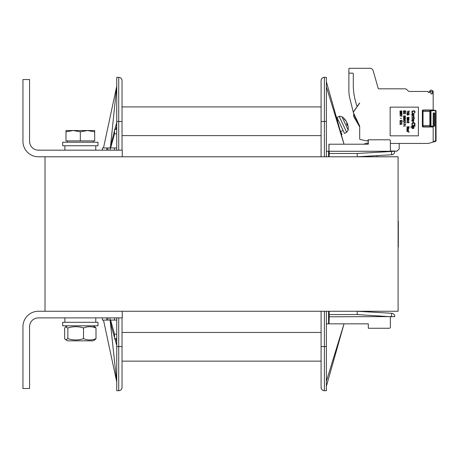 <?xml version="1.0" encoding="UTF-8"?>
<svg xmlns="http://www.w3.org/2000/svg" width="459" height="459" viewBox="0 0 459 459"><rect width="100%" height="100%" fill="white"/><g stroke="black" fill="none" stroke-linecap="round" stroke-linejoin="round"><path stroke-width="0.69" d="M343.889 143.713L344.124 144.212M377.132 155.618L377.132 156.789M343.051 130.425L340.653 131.544M341.387 134.854L342.047 134.544L340.142 130.454M346.023 121.096L346.241 121.319L346.115 121.05A14.338 13.059 142.8 0 0 345.948 120.786A14.338 13.059 142.8 0 0 344.21 118.68L344.221 119.139M347.079 125.273L347.337 125.387A14.338 6.283 -19.4 0 0 347.411 123.832L347.543 124.108A14.338 13.059 -12.8 0 1 347.635 124.406A14.344 14.344 0 0 1 348.192 130.046L341.984 116.735C340.079 116.213 339.167 116.127 339.247 116.466L346.637 132.312L348.192 130.046M344.21 118.68L344.508 119.323A14.338 12.829 -13.8 0 1 346.413 121.692L346.769 122.45A14.338 5.789 149.5 0 1 346.688 124.005L347.337 125.387M346.752 124.085L347.543 124.108M347.343 123.792A14.338 12.829 143.8 0 0 347.239 123.46L346.889 122.708A14.338 5.789 -19.5 0 0 346.792 122.593M346.637 132.312L344.451 133.426L336.986 117.429L339.247 116.466M398.096 156.789L45.016 156.789L45.016 311.259L398.096 311.259L398.096 156.789M326.378 151.269L328.914 151.269L328.914 144.212L368.302 144.212L368.302 139.794L389.266 139.794A1.102 1.102 0 0 1 390.368 140.902L390.368 151.269M329.005 144.212L329.005 151.269L394.786 151.269L357.171 153.478L357.268 156.789L357.171 153.478L329.246 153.478L329.103 156.789M326.378 121.48L324.387 121.48L324.387 77.347C322.384 77.548 321.277 78.65 321.082 80.658L321.082 81.65L321.082 80.658A3.311 3.311 0 0 1 324.387 77.347L326.378 77.347L326.378 156.789M326.378 311.259L326.378 390.701L324.387 390.701A3.311 3.311 0 0 1 321.082 387.39L321.082 311.259M110.114 317.88L110.114 320.084L102.391 320.084L102.391 317.88M114.532 337.589L111.6 327.147L110.114 320.084L116.735 320.084M390.368 316.779L390.368 327.147A1.102 1.102 0 0 1 389.266 328.254L368.302 328.254L389.266 328.254L368.302 328.254L389.266 328.254L368.302 328.254L389.266 328.254L368.302 328.254L389.266 328.254L368.302 328.254L389.266 328.254L368.302 328.254L389.266 328.254L368.302 328.254L389.266 328.254L368.302 328.254L389.266 328.254L368.302 328.254L368.302 323.836L326.378 323.836M329.103 311.259L329.246 316.779L394.786 316.59A3.311 3.311 0 0 0 391.67 313.285L391.475 316.59L394.786 316.59M329.246 316.779L329.005 323.836M116.735 317.88L116.735 390.701L118.72 390.701A3.311 3.311 0 0 0 122.031 387.39L122.031 317.88M118.72 150.168L118.72 77.347L116.735 77.347L116.735 121.48L122.031 121.48L122.031 80.658A3.311 3.311 0 0 0 118.72 77.347A3.311 3.311 0 0 1 122.031 80.658M122.031 121.48L122.031 150.168M116.735 334.209L114.532 334.209L114.532 338.622L116.735 338.622M116.735 345.455L114.819 338.622M116.735 341.921L115.811 338.622M114.572 334.209L110.613 320.084M110.114 320.084L116.735 381.877L103.493 320.084M110.114 150.168L116.735 86.172L103.493 147.959M116.735 147.959L110.114 147.959L114.532 130.459M357.268 311.259L357.171 314.57L357.268 311.259L391.67 313.285M394.786 151.459A3.311 3.311 0 0 1 391.67 154.763L391.475 151.269M391.67 154.763L357.268 156.789M321.082 80.658C321.277 78.65 322.384 77.548 324.387 77.347C322.384 77.548 321.277 78.65 321.082 80.658C321.277 78.65 322.384 77.548 324.387 77.347C322.384 77.548 321.277 78.65 321.082 80.658C321.277 78.65 322.384 77.548 324.387 77.347C322.384 77.548 321.277 78.65 321.082 80.658C321.277 78.65 322.384 77.548 324.387 77.347C322.384 77.548 321.277 78.65 321.082 80.658L321.082 156.789M328.581 323.836L328.581 311.259M326.378 381.211L344.032 323.836L326.378 386.289M102.391 150.168L102.391 147.959L110.114 147.959M116.735 121.48L116.735 150.168M116.735 129.427L114.532 129.427L114.532 133.839L116.735 133.839M329.246 153.478L329.246 151.269M389.266 139.794L368.302 139.794M116.735 122.593L114.819 129.427M116.735 126.127L115.811 129.427M114.572 133.839L110.613 147.959M326.378 86.837L344.032 144.212L326.378 81.759M328.581 156.789L328.581 151.269M122.031 361.13L321.082 361.13M321.082 106.918L122.031 106.918M368.302 140.127L367.86 140.127L368.302 140.127L367.86 140.127L367.86 140.902L366.758 140.902L360.223 139.513A0.66 0.66 0 0 1 359.695 138.865L359.695 126.116L353.241 112.271L359.695 103.057M390.081 140.156A0.442 0.442 0 0 1 390.368 140.569A0.442 0.442 0 0 0 390.081 140.156A0.442 0.442 0 0 1 390.368 140.569L390.368 143.438L428.356 143.438L433.181 142.055L433.181 127L423.032 127A0.666 0.66 90 0 1 422.366 126.334A0.666 0.66 90 0 0 423.032 127L423.032 126.684L429.871 126.684L429.871 110.166L433.181 110.005L435.505 110.412A0.66 0.66 0 0 1 436.05 111.067L436.05 140.896A0.442 0.442 0 0 1 435.729 141.32L433.181 142.055L436.05 140.896M353.711 113.293L353.711 115.926A2.209 2.209 0 0 0 354.004 117.028L359.695 126.891L354.004 117.028L354.291 116.861L359.695 126.225M390.368 151.005L397.029 151.126L399.198 148.957L399.198 143.438M367.86 143.879L368.302 143.902L367.86 143.879L367.86 143.105L366.758 143.105L363.729 144.212L366.758 143.105M433.181 126.225L433.181 112.983L434.725 112.983L434.725 126.225L433.181 126.225L433.181 126.896L433.181 126.225L430.531 126.173L430.531 110.98A0.66 0.66 0 0 0 429.871 110.321L423.032 110.321L423.032 111.48A0.66 0.499 180 0 1 423.032 110.321L423.032 110.005A0.666 0.66 -90 0 0 422.366 110.671A0.666 0.66 -90 0 1 423.032 110.005L433.181 110.005L435.505 110.412A0.66 0.66 0 0 1 436.05 111.067L435.425 110.848L435.505 110.412M429.957 91.467A2.312 2.312 0 0 0 430.749 92.391L430.972 93.894L432.298 93.894L432.298 92.684A0.442 0.442 0 0 0 432.521 92.299L432.521 91.8A2.312 2.312 0 0 0 432.493 91.467L429.957 91.467M433.181 110.005L433.181 91.8A2.978 2.978 0 0 0 433.153 91.375C431.558 89.557 430.29 89.683 429.36 91.754A2.978 2.978 0 0 0 429.446 91.915A0.442 0.442 0 0 1 429.056 92.575L428.695 92.575A0.442 0.442 0 0 1 428.281 92.282L427.983 91.467L409.6 91.467A2.209 2.209 0 0 1 408.04 90.825L406.685 89.465A2.209 2.209 0 0 0 405.125 88.822L378.675 88.822A0.442 0.442 0 0 1 378.25 88.501L373.15 70.697A3.311 3.311 0 0 0 369.965 68.299L349.328 68.299A0.442 0.442 0 0 0 348.886 68.741L348.886 73.153L352.638 73.153A0.66 0.66 0 0 1 353.298 73.813L353.298 84.881A61.787 61.787 0 0 0 355.404 100.871L356.609 105.363A0.66 0.66 0 0 0 357.791 105.57L359.477 103.16M422.366 126.334L422.366 110.671M418.396 107.136L390.15 107.136L390.15 135.824L418.396 135.824L418.396 107.136M433.181 127L429.871 126.684A0.66 0.66 0 0 0 430.531 126.024L430.531 126.024A0.66 0.499 0 0 0 429.871 125.525L423.032 125.525L423.032 126.684A0.66 0.66 180 0 1 423.032 125.525L423.032 111.48L429.871 111.48A0.66 0.499 0 0 0 430.531 110.98L430.531 111.939M433.181 110.108L433.181 110.768L430.972 110.768L430.972 110.108M436.05 132.026L436.05 131.108M436.05 140.454L436.05 139.685L436.05 140.454M429.871 115.456L430.531 115.238L430.531 110.826A0.66 0.66 0 0 0 429.871 110.166M430.531 110.826L430.972 110.768L430.972 126.896M430.531 126.173A0.66 0.66 0 0 1 429.871 126.839M430.531 121.767L430.531 126.024L430.531 121.767L429.871 121.549M378.256 88.507L378.25 88.501A0.442 0.442 0 0 0 378.675 88.822A0.442 0.442 0 0 1 378.445 88.759A0.442 0.442 0 0 0 378.675 88.822L378.675 88.822M357.791 105.57L353.246 112.059L349.867 98.513A33.1 33.1 0 0 1 348.886 90.503L348.886 73.153M407.374 90.159L408.04 90.825A2.209 2.203 -0.1 0 0 408.286 91.037M408.757 91.301A2.209 2.203 -0.1 0 0 409.589 91.467A2.209 2.203 0 0 1 409.589 91.467L409.6 91.467A2.209 2.203 0 0 1 408.04 90.825L408.04 90.825A2.209 2.203 0 0 0 409.583 91.467L409.6 91.467A2.209 2.203 0 0 1 409.589 91.467A2.209 2.203 -0.1 0 0 409.6 91.467A2.209 2.203 0 0 1 408.04 90.825A2.209 2.203 0 0 0 409.583 91.467M353.361 112.53L355.168 116.42A0.66 0.66 0 0 0 355.214 116.506M353.373 112.57L355.168 116.42M396.989 151.12L399.198 148.957M412.624 112.931L412.199 112.157L412.411 111.273L414.454 111.273L414.666 112.157L414.242 112.931L415.016 112.432L414.873 111.164L413.961 110.78L411.987 111.164L411.849 112.432L412.624 112.931M411.775 114.033L411.918 114.807L412.761 115.134L414.029 114.475L413.886 113.7L413.324 113.425L412.268 113.482L411.775 114.033M412.056 114.142L413.043 113.648L413.748 114.366L412.761 114.859L412.056 114.142M411.775 115.852L413.398 115.852L413.748 116.351L413.467 116.793L411.775 117.12L413.467 117.068L414.029 116.569L413.679 115.852L414.029 115.576L411.775 115.852M412.056 118.778L412.268 118.336L413.748 118.279L414.029 118.887L414.029 118.279L414.592 118.003L413.748 117.561L413.748 118.003L412.056 118.118L412.056 118.778M411.775 121.096L413.679 120.929L413.886 119.495L413.467 119.329L413.748 120.321L413.255 120.706L413.043 119.552L412.13 119.386L411.775 121.096M412.974 120.706L412.199 120.487L412.199 119.661L412.83 119.77L412.974 120.706M412.974 122.306L413.324 122.306L413.324 121.537L412.974 121.537L412.974 122.306M412.624 124.9L412.199 124.131L412.411 123.247L414.454 123.247L414.666 124.131L414.242 124.9L415.016 124.406L414.873 123.138L413.961 122.748L412.268 122.914L411.775 124.131L412.624 124.9M411.775 125.617L415.085 125.341L411.775 125.617M411.775 126.334L414.029 126.059L411.775 126.334M414.735 126.334L415.085 126.059L414.735 126.334M410.65 127.051L412.199 127.051L411.775 127.877L412.337 128.486L413.467 128.486L414.029 127.877L413.605 127.051L414.029 126.776L410.65 127.051M412.337 127.16L413.467 127.16L413.536 128.101L412.337 128.159L412.337 127.16M409.13 112.088L409.13 110.78L408.894 111.33L406.921 111.33L408.894 111.537L409.13 112.088M406.921 112.57L407.999 112.811L406.921 113.602L408.235 112.983L409.13 113.602L408.045 112.57L409.13 112.363L406.921 112.57M408.613 114.848L409.13 114.607L408.797 114.021L408.045 114.159L407.626 114.951L407.202 114.641L407.529 113.884L406.967 114.193L407.248 115.089L407.862 115.089L408.47 114.193L408.849 114.434L408.613 114.848M406.921 117.504L409.13 117.297L406.921 117.504M408.235 117.779L407.248 117.917L406.967 118.606L408.797 118.881L409.084 118.192L408.235 117.779M408.189 117.952L408.849 118.227L408.751 118.674L407.202 118.571L407.299 118.124L408.189 117.952M408.235 119.294L407.248 119.432L406.967 120.12L408.797 120.396L409.084 119.707L408.235 119.294M408.189 119.466L408.849 119.742L408.751 120.189L407.202 120.086L407.299 119.638L408.189 119.466M408.562 121.365L407.391 120.918L408.562 121.365M407.156 121.641L406.921 122.88L407.156 121.916L408.332 122.846L409.084 122.57L408.797 121.71L408.516 122.673L407.156 121.641M406.921 126.879L409.13 126.673L406.921 126.879M408.235 127.154L407.248 127.292L406.967 127.981L408.797 128.262L409.084 127.568L408.235 127.154M408.189 127.327L408.849 127.602L408.751 128.055L407.202 127.946L407.299 127.499L408.189 127.327M406.921 128.847L408.235 129.019L406.921 129.226L408.235 129.536L406.921 129.949L408.378 129.811L408.424 128.675L406.921 128.847M406.921 130.396L408.235 130.568L406.921 130.775L408.235 131.085L406.921 131.498L408.378 131.36L408.424 130.224L406.921 130.396M403.392 110.969L405.595 110.78L403.392 110.969M403.673 112.386L403.673 111.422L404.425 111.422L404.425 112.26L404.706 111.422L405.314 111.422L405.595 112.386L405.595 111.227L403.392 111.227L403.673 112.386M403.954 113.901L403.811 112.931L405.177 112.931L405.033 113.901L405.549 113.608L405.549 113L403.719 112.742L403.392 113.448L403.954 113.901M404.471 116.798L404.563 115.863L405.314 116.087L405.079 116.798L405.549 116.058L403.576 115.897L403.576 116.701L404.471 116.798M404.327 116.666L403.673 116.506L403.765 115.989L404.517 116.087L404.327 116.666M404.706 117.12L403.719 117.246L403.438 117.888L405.268 118.147L405.549 117.504L404.706 117.12M404.66 117.28L405.314 117.538L405.222 117.952L403.673 117.86L403.765 117.441L404.66 117.28M403.909 118.6L403.392 119.047L403.765 119.598L405.549 119.34L405.412 118.697L404.798 118.531L404.236 118.858L404.425 119.529L403.765 119.403L403.909 118.6M404.844 119.501L404.425 118.984L405.079 118.726L405.36 119.208L404.844 119.501M405.595 120.723L404.046 119.948L404.046 120.723L403.392 120.918L404.327 121.239L404.327 120.918L405.595 120.723M404.327 120.178L405.222 120.723L404.327 120.723L404.327 120.178M405.36 122.651L405.595 121.492L405.36 122.461L403.392 121.819L405.36 122.651M404.19 123.362L404.425 122.909L404.19 123.362M405.36 124.779L405.595 123.62L405.36 124.584L403.392 123.941L405.36 124.779M404.19 125.485L404.425 125.032L404.19 125.485M403.392 126.127L405.595 125.938L403.392 126.127M408.361 131.744L408.246 132.238L408.361 131.853L409.325 132.112L408.361 131.744M400.988 111.038L400.191 110.843L399.904 111.617L401.74 111.841L401.877 110.969L400.988 111.038M400.093 111.29L400.564 110.94L400.891 111.422L400.426 111.778L400.093 111.29M401.832 111.422L401.407 111.744L401.08 111.29L401.505 110.969L401.832 111.422M401.172 112.191L400.191 112.323L399.904 112.966L401.74 113.224L402.021 112.581L401.172 112.191M401.126 112.357L401.786 112.61L401.688 113.029L400.139 112.931L400.237 112.518L401.126 112.357M401.172 113.608L400.191 113.74L399.904 114.383L401.74 114.641L402.021 113.998L401.172 113.608M401.126 113.769L401.786 114.027L401.688 114.446L400.139 114.348L400.237 113.93L401.126 113.769M399.858 115.8L402.067 116.311L400.139 115.668L402.067 115.025L399.858 115.8M401.505 118.629L400.328 118.21L401.505 118.629M400.845 120.66L400.988 121.239L400.518 121.428L400.093 121.107L400.426 120.43L400.047 120.591L400.047 121.428L400.891 121.526L401.269 121.107L401.08 120.591L401.832 120.591L402.067 121.526L402.067 120.43L400.845 120.66M401.832 123.006L402.067 121.847L401.832 122.811L399.858 122.169L401.832 123.006M402.067 124.039L399.858 123.264L400.426 123.586L400.426 124.228L399.858 124.55L402.067 124.039M401.877 123.907L400.609 124.2L400.609 123.62L401.877 123.907M38.395 156.789A15.445 15.445 0 0 1 22.95 141.343L22.95 79.55L29.571 79.55L29.571 141.343A8.824 8.824 0 0 0 38.395 150.168L122.255 150.168L122.255 156.789L38.395 156.789M22.95 326.705A15.445 15.445 0 0 1 38.395 311.259L122.255 311.259L122.255 317.88L38.395 317.88A8.824 8.824 0 0 0 29.571 326.705L29.571 388.498L22.95 388.498L22.95 326.705M80.325 322.293L62.671 322.293L62.671 325.821L97.979 325.821L97.979 322.293L80.325 322.293M62.671 145.755L97.979 145.755L97.979 142.221L62.671 142.221L62.671 145.755M94.944 339.78L93.125 340.83L67.525 340.83L65.706 339.78L67.852 338.656C73.073 340.383 78.3 340.383 83.521 338.656C87.68 340.383 91.84 340.383 96 338.656L94.944 339.78L96 338.656L96 327.996C91.84 326.269 87.68 326.269 83.521 327.996C78.3 326.269 73.073 326.269 67.852 327.996L65.706 326.877L64.65 327.996L64.65 338.656L65.706 339.78M94.944 326.877L96 327.996L93.125 325.821M67.852 338.656L67.852 327.996M83.521 338.656L83.521 327.996M94.669 131.808L87.497 130.528L94.669 130.528L94.669 140.902L65.981 140.902L65.981 130.528L87.497 130.528L80.325 131.808L73.153 130.528L65.981 131.808M80.325 140.902L80.325 131.808M87.497 130.528L94.669 130.528M398.314 226.689L398.314 246.867M398.314 221.496L398.36 226.689M398.314 221.181L398.36 221.496M398.096 264.918L398.096 203.13M347.239 123.46L346.752 123.712M107.911 317.88L107.911 320.084M106.804 317.88L106.804 320.084M114.532 317.88L114.532 320.084M324.387 311.259L324.387 346.568L326.378 346.568M321.082 346.568L324.387 346.568L324.387 390.701A3.311 3.311 0 0 1 321.082 387.39C321.277 389.398 322.384 390.5 324.387 390.701C322.384 390.5 321.277 389.398 321.082 387.39C321.277 389.398 322.384 390.5 324.387 390.701C322.384 390.5 321.277 389.398 321.082 387.39C321.277 389.398 322.384 390.5 324.387 390.701C322.384 390.5 321.277 389.398 321.082 387.39C321.277 389.398 322.384 390.5 324.387 390.701C322.384 390.5 321.277 389.398 321.082 387.39C321.277 389.398 322.384 390.5 324.387 390.701M116.735 346.568L122.031 346.568M122.031 387.39A3.311 3.311 0 0 1 118.72 390.701L118.72 317.88M391.475 316.779L357.171 314.57L329.246 314.57M107.911 150.168L107.911 147.959M106.804 150.168L106.804 147.959M114.532 150.168L114.532 147.959M321.082 121.48L324.387 121.48L324.387 156.789M321.082 332.442L122.031 332.442M122.031 135.606L321.082 135.606M354.038 113.998L354.038 115.926A1.876 1.876 0 0 0 354.291 116.861M354.038 115.926L353.711 115.926M435.608 111.067L435.608 140.896L433.181 141.596M433.181 110.453L435.425 110.848M433.514 126.225L433.514 112.983M434.398 126.225L434.398 112.983M337.434 120.872L338.386 120.424M344.571 119.415L344.273 118.772M347.331 125.324L346.688 123.953M345.948 120.786A14.344 14.344 0 0 0 341.984 116.735M347.406 123.769L346.723 124.022M435.717 130.086L436.05 129.754M95.77 150.168L95.77 145.755M64.88 150.168L64.88 145.755M64.88 317.88L64.88 322.293M95.77 317.88L95.77 322.293M67.525 325.821L65.706 326.877M67.49 140.902L67.49 142.221M93.16 140.902L93.16 142.221"/></g></svg>
